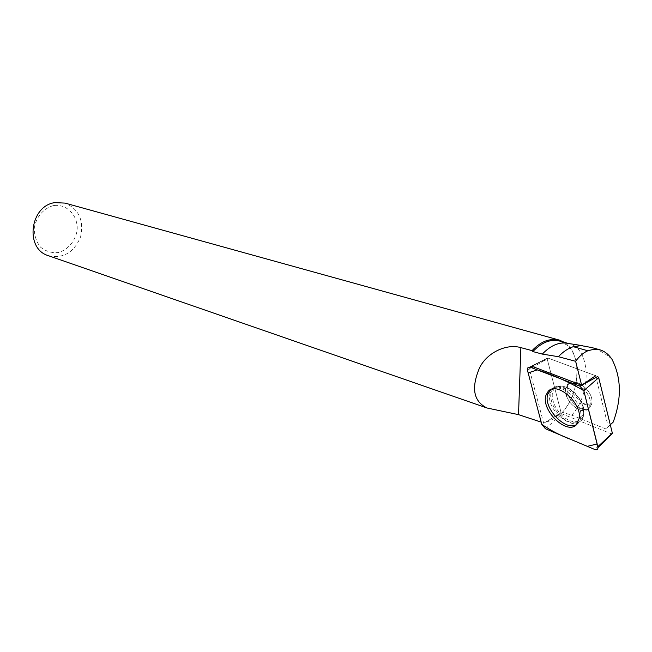 <?xml version="1.0" encoding="UTF-8"?>
<svg xmlns="http://www.w3.org/2000/svg" width="652" height="652" viewBox="0 0 652 652"><rect width="100%" height="100%" fill="white"/><g stroke="black" fill="none" stroke-linecap="round" stroke-linejoin="round"><path stroke-width="0.49" stroke-dasharray="3.26 2.44" d="M589.742 407.663L591.739 403.702C594.917 389.79 569.644 372.977 567.395 387.247C564.322 398.217 582.839 415.275 589.742 407.663M611.821 434.004L562.081 413.89L561.127 412.765L547.183 358.853L547.933 358.038L597.68 376.481M613.198 422.105L605.798 428.902L608.202 426.71L595.626 375.731L548.381 358.209L544.208 359.692L544.143 360.613L547.305 359.382L561.03 412.406L553.947 418.657L548.927 421.184L543.589 422.928L529.375 369.171L529.424 367.084L531.975 366.302L547.933 358.038M48.688 255.796C63.48 258.738 74.116 252.422 80.587 236.855C84.084 220.352 78.908 209.105 65.061 203.106M564.314 342.333L567.126 344.476C582.252 357.149 579.245 394.101 561.918 412.838L561.03 412.406M558.414 415.177L561.079 412.577M559.905 341.11L567.379 345.356C582.179 357.744 579.31 393.857 562.415 412.308L571.763 415.169C591.886 393.262 590.712 348.869 569.237 343.702L568.511 343.498M561.918 412.838L562.415 412.308M605.798 428.902L571.763 415.169M611.91 359.17C605.871 353.84 599.204 349.977 591.926 347.581M53.586 205.559C43.733 208.102 36.064 216.986 34.271 228.021C34.238 235.413 36.333 241.802 40.554 247.181C45.762 251.354 51.671 253.139 58.272 252.544C67.971 249.822 75.371 241.061 77.156 230.286C78.264 215.665 67.017 203.644 53.586 205.559M547.305 359.382L547.37 358.461L548.381 358.209M581.837 408.91C587.216 410.279 590.508 408.543 591.731 403.71C594.909 389.79 569.636 372.977 567.387 387.255C567.142 396.986 571.959 404.207 581.837 408.91M576.955 424.216L579.661 421.151L580.875 416.685C582.073 406.498 570.981 391.192 560.492 388.47C556.539 387.361 553.32 387.728 550.81 389.586M563.841 386.44L560.035 385.829C555.634 385.87 552.757 387.899 551.38 391.909C547.892 401.387 558.96 419 570.492 422.251C578.242 424.24 582.701 421.534 583.866 414.134C584.159 409.293 582.578 404.167 579.123 398.771C574.787 392.447 569.693 388.339 563.841 386.44M608.202 426.71L610.288 424.786M527.46 370.279L547.183 358.853M561.127 412.765L541.804 424.419M611.519 433.93L594.73 449.464M545.447 428.747L562.081 413.89M552.391 388.951C560.516 378.796 585.072 399.358 582.961 414.9C581.454 437.761 543.523 411.233 550.321 392.545L552.391 388.951M554.705 388.413C547.835 395.145 556.197 414.248 568.446 419.986C580.769 426.294 588.601 414.566 580.761 400.662C574.502 390.687 567.346 385.837 559.302 386.114L554.705 388.413M567.517 384.9C573.956 377.052 592.798 393.645 590.06 404.933L588.063 408.885C581.168 416.498 562.652 399.415 565.708 388.445L567.517 384.9M545.211 359.448L531.975 366.302M580.166 410.124C585.545 411.493 588.837 409.766 590.06 404.933C593.222 391.013 567.941 374.166 565.708 388.445C565.48 398.185 570.296 405.405 580.166 410.124M558.145 414.558L544.819 422.602M544.143 360.613L529.375 369.171M547.199 358.258L527.509 368.038M560.035 385.829C558.813 386.75 559.09 387.467 560.859 387.981L565.708 388.445L567.387 387.255L565.708 388.445L560.859 387.981L559.302 386.114L553.515 388.51L550.321 392.545L547.843 394.012L551.38 391.909M579.123 398.771C582.595 402.887 584.697 404.851 585.455 404.664L590.06 404.933L585.455 404.664L580.761 400.662C583.198 405.642 583.939 410.385 582.961 414.9L579.343 417.997M559.489 340.132L558.87 339.961M567.379 345.356L567.126 344.476M568.536 343.506L569.237 343.702M582.66 345.707L587.925 346.53M583.866 414.134L580.875 416.685M544.167 359.765L529.424 367.084M547.37 358.461L544.208 359.692"/><path stroke-width="0.98" d="M579.938 386.163L530.255 367.198L527.509 368.038L527.46 370.279L541.804 424.419L545.447 428.747L594.73 449.464C596.735 450.133 597.819 449.53 597.99 447.647L583.817 390.687L579.938 386.163L597.68 376.481L598.699 377.655L612.35 433.181L611.821 434.004M576.458 424.737L579.343 417.997C581.462 402.129 556.384 381.07 548.136 391.42L546.034 395.088C540.427 409.627 566.612 435.446 576.458 424.737M564.314 342.333L559.489 340.132L556.115 339.464L551.698 339.48L547.158 340.45C541.836 342.17 536.808 345.56 532.081 350.629L520.875 347.638C505.585 343.009 483.751 354.109 478.079 371.55C471.331 389.635 474.306 401.787 486.987 407.989L518.527 414.639L540.997 422.072M558.87 339.961L65.061 203.106L54.874 202.617C29.886 205.796 24.621 248.714 48.183 255.625L48.688 255.796M532.081 350.629L532.855 351.558C541.804 342.243 550.818 338.763 559.905 341.11L568.536 343.506M532.855 351.558L542.309 354.093C550.956 345.104 559.685 341.575 568.511 343.498L582.66 345.707M530.255 367.198L531.975 366.302L581.633 385.21L575.634 361.306C579.351 356.188 583.426 352.675 587.843 350.76L594.07 349.236L600.125 349.912C604.657 351.273 608.585 354.354 611.91 359.17C621.38 377.622 621.804 398.6 613.198 422.105L610.288 424.786M575.634 361.306L558.389 356.693L542.309 354.093M558.389 356.693C563.059 351.778 568.014 348.437 573.247 346.685L581.291 345.633L591.926 347.581M581.633 385.21L595.626 375.731M550.81 389.586L547.843 394.012C542.545 407.696 566.238 432.521 576.955 424.216M583.825 390.703C568.642 381.819 553.14 374.884 537.321 369.896L528.161 372.936L541.796 424.395C550.997 430.662 560.883 435.764 571.47 439.684L587.297 446.335L597.191 443.979L583.825 390.703M598.699 377.655L583.817 390.687M597.86 446.644L612.35 433.181M518.527 414.639L520.875 347.638M587.843 350.76L573.247 346.685M612.383 433.441L597.99 447.647M547.843 394.012L546.034 395.088M486.987 407.989L48.183 255.625M590.565 347.214L600.142 349.855"/></g></svg>
